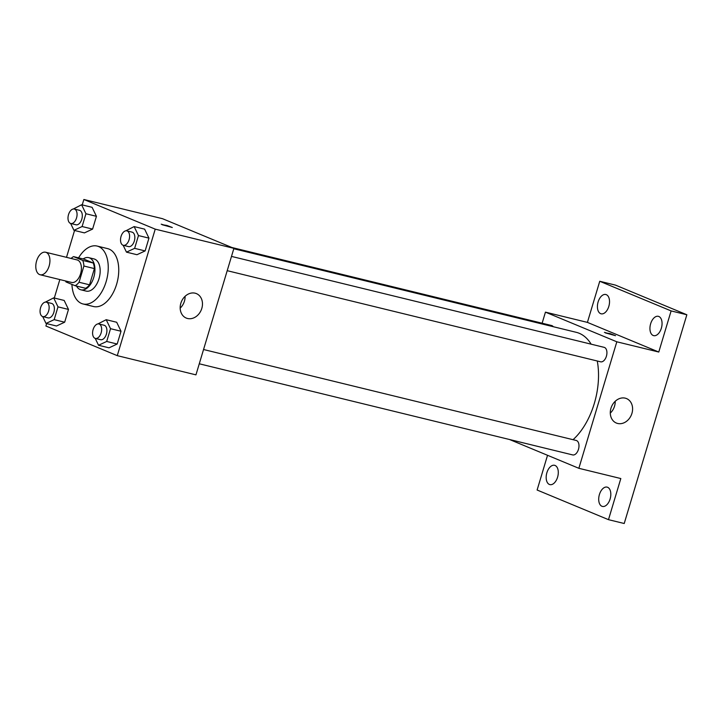 <?xml version="1.0" encoding="UTF-8"?>
<svg xmlns="http://www.w3.org/2000/svg" width="723" height="723" viewBox="0 0 723 723"><rect width="100%" height="100%" fill="white"/><g stroke="black" fill="none" stroke-linecap="round" stroke-linejoin="round"><path stroke-width="1.08" d="M39.548 274.559A11.586 6.706 103.7 0 1 36.475 261.401A11.586 6.706 103.7 0 1 45.612 252.237A11.586 6.706 103.7 0 1 49.381 265.079A11.586 6.706 103.7 0 1 40.117 274.749A11.586 6.706 103.7 0 1 39.548 274.559M45.612 252.237L77.09 259.919A11.586 6.706 103.7 0 1 80.859 272.761A11.586 6.706 103.7 0 1 71.586 282.431L40.117 274.749M73.556 256.62L84.049 259.177L93.204 262.982A15.734 9.11 103.7 0 1 94.397 268.585L89.535 284.808L79.042 282.25L83.913 266.028A15.734 9.11 103.7 0 0 82.711 260.425L73.556 256.62A15.734 9.11 103.7 0 0 71.098 258.454M79.042 282.25A15.734 9.11 103.7 0 1 75.12 285.73L65.965 281.925A15.734 9.11 103.7 0 1 65.603 280.967M89.535 284.808A15.734 9.11 103.7 0 1 85.612 288.287L75.12 285.73M76.511 286.064A16.557 9.58 -76.3 0 0 80.904 289.815A16.557 9.58 -76.3 0 0 94.144 276.005A16.557 9.58 -76.3 0 0 88.757 257.65A16.557 9.58 -76.3 0 0 83.127 258.961M88.757 257.65L93.999 258.933A16.557 9.58 103.7 0 1 99.385 277.289A16.557 9.58 103.7 0 1 86.145 291.098L80.904 289.815M94.397 268.585L83.913 266.028M93.204 262.982L82.711 260.425M78.572 257.849A29.797 17.253 103.7 0 1 97.135 246.064A29.797 17.253 103.7 0 1 106.832 279.105A29.797 17.253 103.7 0 1 83.009 303.958A29.797 17.253 103.7 0 1 81.536 303.479A29.797 17.253 103.7 0 1 71.929 284.401M97.135 246.064L107.628 248.622A29.797 17.253 103.7 0 1 117.325 281.663A29.797 17.253 103.7 0 1 93.502 306.525L83.009 303.958M70.637 223.461L73.945 230.33L84.437 232.887L92.598 229.092L96.43 216.313L92.101 207.329L81.609 204.763L73.321 208.992M123.163 245.278L126.471 252.146L136.963 254.713L145.124 250.917L148.956 238.129L144.627 229.146L134.144 226.588L125.847 230.809M46.624 323.597L45.901 326.01L117.271 355.653L155.228 229.146L83.859 199.494L82.232 204.916M74.559 230.483L66.507 257.334M59.837 279.566L54.297 298.03M42.702 316.575L46.01 323.443L56.493 326.001L64.663 322.205L68.495 309.426L64.166 300.443L53.674 297.876L45.386 302.106M95.228 338.391L98.536 345.26L109.028 347.826L117.189 344.021L121.021 331.242L116.692 322.259L106.209 319.702L97.912 323.922M117.271 355.653L195.951 374.857L233.909 248.341L162.539 218.698L83.859 199.494M233.909 248.341L155.228 229.146M187.528 318.491A13.24 10.755 -67.4 0 1 186.245 318.066A13.24 10.755 -67.4 0 1 181.392 301.717A13.24 10.755 -67.4 0 1 196.403 293.61A13.24 10.755 -67.4 0 1 201.554 309.191A13.24 10.755 -67.4 0 1 187.528 318.491M162.16 224.717L166.868 225.431L172.3 227.501L162.16 224.717M161.202 224.175L172.3 227.51M185.088 296.313A13.24 10.755 -67.4 0 1 180.172 308.143M233.791 248.739L576.285 332.327A59.593 34.505 103.7 0 1 591.152 344.175M597.261 360.994A59.593 34.505 103.7 0 1 573.041 439.692M199.268 363.786L572.688 454.921A7.447 4.311 -76.3 0 0 578.554 449.037A7.447 4.311 -76.3 0 0 576.583 440.587A7.447 4.311 -76.3 0 0 576.213 440.461L203.552 349.516M231.848 247.492L551.622 325.531A7.447 4.311 103.7 0 1 553.285 326.715M231.487 256.403L604.148 347.347A7.447 4.311 103.7 0 1 606.57 355.599A7.447 4.311 103.7 0 1 600.623 361.816L227.203 270.682M509.552 439.521L578.861 468.305L616.818 341.798L545.449 312.146L542.123 323.217M547.537 455.291L537.117 490.022L608.486 519.665L624.22 523.506L686.85 314.758L615.481 285.115L599.747 281.274L587.41 322.386L545.449 312.146M608.486 519.665L620.822 478.545L578.861 468.305M686.85 314.758L671.116 310.917L599.747 281.274M616.818 341.798L658.78 352.038L671.116 310.917M617.65 423.461A13.24 10.755 -67.4 0 1 616.358 423.045A13.24 10.755 -67.4 0 1 611.513 406.688A13.24 10.755 -67.4 0 1 626.525 398.581A13.24 10.755 -67.4 0 1 631.676 414.162A13.24 10.755 -67.4 0 1 617.65 423.461M658.78 352.038L587.41 322.386M605.386 332.896L610.104 333.61L615.526 335.68L605.386 332.896M604.428 332.354L615.526 335.68M615.21 401.283A13.24 10.755 -67.4 0 1 610.293 413.113M608.82 306.389A9.932 5.748 103.7 0 1 601.12 313.809A9.932 5.748 103.7 0 1 597.885 302.801A9.932 5.748 103.7 0 1 605.829 294.514A9.932 5.748 103.7 0 1 608.82 306.389M661.355 328.206A9.932 5.748 103.7 0 1 653.646 335.635A9.932 5.748 103.7 0 1 650.411 324.618A9.932 5.748 103.7 0 1 658.355 316.331A9.932 5.748 103.7 0 1 661.355 328.206M557.587 477.18A9.932 5.748 103.7 0 1 549.878 484.609A9.932 5.748 103.7 0 1 546.642 473.592A9.932 5.748 103.7 0 1 554.586 465.305A9.932 5.748 103.7 0 1 557.587 477.18M610.113 498.997A9.932 5.748 103.7 0 1 602.404 506.425A9.932 5.748 103.7 0 1 599.177 495.409A9.932 5.748 103.7 0 1 607.112 487.121A9.932 5.748 103.7 0 1 610.113 498.997M98.536 345.26L106.697 341.464L110.529 328.685L106.209 319.702M98.888 323.967L104.139 325.251A7.447 4.311 103.7 0 1 106.561 333.502A7.447 4.311 103.7 0 1 100.605 339.711L95.364 338.427A7.447 4.311 103.7 0 1 94.993 338.31A7.447 4.311 103.7 0 1 93.023 329.851A7.447 4.311 103.7 0 1 98.888 323.967A7.447 4.311 103.7 0 1 101.31 332.219A7.447 4.311 103.7 0 1 95.364 338.427M109.028 347.826L117.189 344.021L106.697 341.464M117.189 344.021L121.021 331.242L110.529 328.685M121.021 331.242L116.692 322.259M126.471 252.146L134.632 248.351L138.473 235.571L134.144 226.588M126.823 230.854L132.074 232.137A7.447 4.311 103.7 0 1 134.496 240.388A7.447 4.311 103.7 0 1 128.54 246.597L123.299 245.314A7.447 4.311 103.7 0 1 122.928 245.196A7.447 4.311 103.7 0 1 120.958 236.746A7.447 4.311 103.7 0 1 126.823 230.854A7.447 4.311 103.7 0 1 129.245 239.105A7.447 4.311 103.7 0 1 123.299 245.314M136.963 254.713L145.124 250.917L134.632 248.351M145.124 250.917L148.956 238.129L138.473 235.571M148.956 238.129L144.627 229.146M46.01 323.443L54.171 319.647L58.003 306.859L53.674 297.876M46.362 302.151L51.604 303.425A7.447 4.311 103.7 0 1 54.026 311.685A7.447 4.311 103.7 0 1 48.08 317.894L42.829 316.611A7.447 4.311 103.7 0 1 42.467 316.493A7.447 4.311 103.7 0 1 40.497 308.034A7.447 4.311 103.7 0 1 46.362 302.151A7.447 4.311 103.7 0 1 48.784 310.402A7.447 4.311 103.7 0 1 42.829 316.611M56.493 326.001L64.663 322.205L54.171 319.647M64.663 322.205L68.495 309.426L58.003 306.859M68.495 309.426L64.166 300.443M73.945 230.33L82.106 226.534L85.938 213.746L81.609 204.763M74.297 209.037L79.539 210.321A7.447 4.311 103.7 0 1 81.961 218.572A7.447 4.311 103.7 0 1 76.014 224.781L70.764 223.497A7.447 4.311 103.7 0 1 70.402 223.38A7.447 4.311 103.7 0 1 68.432 214.921A7.447 4.311 103.7 0 1 74.297 209.037A7.447 4.311 103.7 0 1 76.719 217.289A7.447 4.311 103.7 0 1 70.764 223.497M84.437 232.887L92.598 229.092L82.106 226.534M92.598 229.092L96.43 216.313L85.938 213.746M96.43 216.313L92.101 207.329"/></g></svg>
